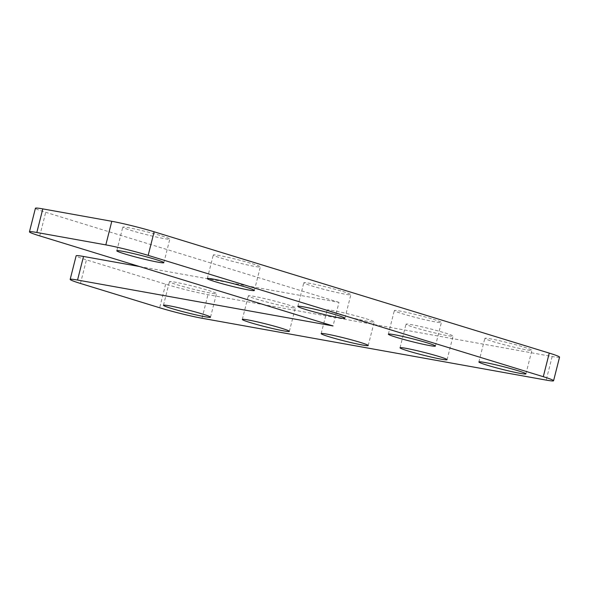 <?xml version="1.0" encoding="UTF-8"?>
<svg xmlns="http://www.w3.org/2000/svg" width="589" height="589" viewBox="0 0 589 589"><rect width="100%" height="100%" fill="white"/><g stroke="black" fill="none" stroke-linecap="round" stroke-linejoin="round"><path stroke-width="0.44" stroke-dasharray="2.94 2.21" d="M433.305 319.304A24.267 1.436 14.2 0 1 441.375 322.477A24.267 1.436 14.2 0 1 427.437 320.298A24.267 1.436 14.2 0 1 402.397 313.746A24.267 1.436 14.2 0 1 394.321 310.572A24.267 1.436 14.2 0 1 408.265 312.752A24.267 1.436 14.2 0 1 433.305 319.304M523.827 347.098A24.267 1.436 14.2 0 1 531.896 350.271A24.267 1.436 14.2 0 1 517.952 348.092A24.267 1.436 14.2 0 1 492.912 341.546A24.267 1.436 14.2 0 1 484.843 338.366A24.267 1.436 14.2 0 1 498.787 340.545A24.267 1.436 14.2 0 1 523.827 347.098M342.783 291.511A24.267 1.436 14.2 0 1 350.86 294.684A24.267 1.436 14.2 0 1 336.915 292.505A24.267 1.436 14.2 0 1 311.875 285.952A24.267 1.436 14.2 0 1 303.806 282.779A24.267 1.436 14.2 0 1 317.743 284.958A24.267 1.436 14.2 0 1 342.783 291.511M252.269 263.717A24.267 1.436 14.2 0 1 260.338 266.891A24.267 1.436 14.2 0 1 246.393 264.711A24.267 1.436 14.2 0 1 221.354 258.159A24.267 1.436 14.2 0 1 213.284 254.985A24.267 1.436 14.2 0 1 227.229 257.165A24.267 1.436 14.2 0 1 252.269 263.717M161.747 235.924A24.267 1.436 14.2 0 1 169.816 239.097A24.267 1.436 14.2 0 1 155.879 236.918A24.267 1.436 14.2 0 1 130.839 230.365A24.267 1.436 14.2 0 1 122.762 227.192A24.267 1.436 14.2 0 1 136.707 229.371A24.267 1.436 14.2 0 1 161.747 235.924M444.975 332.932A24.267 1.436 14.2 0 1 453.044 336.105A24.267 1.436 14.2 0 1 439.099 333.926A24.267 1.436 14.2 0 1 414.06 327.374A24.267 1.436 14.2 0 1 405.99 324.2A24.267 1.436 14.2 0 1 419.928 326.38A24.267 1.436 14.2 0 1 444.975 332.932M366.115 318.759A24.267 1.436 14.2 0 1 374.192 321.94A24.267 1.436 14.2 0 1 360.247 319.761A24.267 1.436 14.2 0 1 335.207 313.208A24.267 1.436 14.2 0 1 327.138 310.035A24.267 1.436 14.2 0 1 341.075 312.214A24.267 1.436 14.2 0 1 366.115 318.759M287.263 304.594A24.267 1.436 14.2 0 1 295.339 307.767A24.267 1.436 14.2 0 1 281.395 305.588A24.267 1.436 14.2 0 1 256.355 299.043A24.267 1.436 14.2 0 1 248.286 295.862A24.267 1.436 14.2 0 1 262.223 298.049A24.267 1.436 14.2 0 1 287.263 304.594M208.41 290.429A24.267 1.436 14.2 0 1 216.487 293.602A24.267 1.436 14.2 0 1 202.542 291.422A24.267 1.436 14.2 0 1 177.503 284.87A24.267 1.436 14.2 0 1 169.433 281.697A24.267 1.436 14.2 0 1 183.37 283.876A24.267 1.436 14.2 0 1 208.41 290.429M139.438 266.508L338.999 302.356L333.028 325.945M338.999 302.356L45.714 212.305A30.952 1.833 14.2 0 1 35.421 208.256M559.55 357.155A30.952 1.833 14.2 0 1 552.173 356.514L207.976 294.669A30.952 1.833 14.2 0 1 165.634 284.185L86.428 259.859A30.952 1.833 14.2 0 1 76.136 255.81M39.743 235.894L45.714 212.305M202.005 318.259L207.976 294.669M552.173 356.514L546.202 380.104M165.634 284.185L159.663 307.767M80.457 283.449L86.428 259.859M435.411 346.067L441.375 322.477M525.925 373.86L531.896 350.271M344.889 318.274L350.86 294.684M254.367 290.48L260.338 266.891M163.852 262.687L169.816 239.097M447.073 359.695L453.044 336.105M368.221 345.522L374.192 321.94M289.368 331.357L295.339 307.767M210.516 317.191L216.487 293.602M163.462 305.286L169.433 281.697M242.315 319.452L248.286 295.862M321.167 333.617L327.138 310.035M400.019 347.79L405.99 324.2M116.799 250.781L122.762 227.192M207.313 278.575L213.284 254.985M297.835 306.368L303.806 282.779M478.872 361.955L484.843 338.366M388.357 334.162L394.321 310.572"/><path stroke-width="0.88" d="M427.334 342.886A24.267 1.436 14.2 0 1 435.411 346.067A24.267 1.436 14.2 0 1 421.466 343.888A24.267 1.436 14.2 0 1 396.426 337.335A24.267 1.436 14.2 0 1 388.357 334.162A24.267 1.436 14.2 0 1 402.294 336.341A24.267 1.436 14.2 0 1 427.334 342.886M517.856 370.687A24.267 1.436 14.2 0 1 525.925 373.86A24.267 1.436 14.2 0 1 511.988 371.681A24.267 1.436 14.2 0 1 486.948 365.128A24.267 1.436 14.2 0 1 478.872 361.955A24.267 1.436 14.2 0 1 492.816 364.135A24.267 1.436 14.2 0 1 517.856 370.687M336.82 315.093A24.267 1.436 14.2 0 1 344.889 318.274A24.267 1.436 14.2 0 1 330.944 316.094A24.267 1.436 14.2 0 1 305.905 309.542A24.267 1.436 14.2 0 1 297.835 306.368A24.267 1.436 14.2 0 1 311.78 308.548A24.267 1.436 14.2 0 1 336.82 315.093M246.298 287.299A24.267 1.436 14.2 0 1 254.367 290.48A24.267 1.436 14.2 0 1 240.43 288.301A24.267 1.436 14.2 0 1 215.39 281.748A24.267 1.436 14.2 0 1 207.313 278.575A24.267 1.436 14.2 0 1 221.258 280.754A24.267 1.436 14.2 0 1 246.298 287.299M155.776 259.506A24.267 1.436 14.2 0 1 163.852 262.687A24.267 1.436 14.2 0 1 149.908 260.5A24.267 1.436 14.2 0 1 124.868 253.955A24.267 1.436 14.2 0 1 116.799 250.781A24.267 1.436 14.2 0 1 130.736 252.961A24.267 1.436 14.2 0 1 155.776 259.506M439.004 356.514A24.267 1.436 14.2 0 1 447.073 359.695A24.267 1.436 14.2 0 1 433.136 357.508A24.267 1.436 14.2 0 1 408.096 350.963A24.267 1.436 14.2 0 1 400.019 347.79A24.267 1.436 14.2 0 1 413.964 349.969A24.267 1.436 14.2 0 1 439.004 356.514M360.151 342.349A24.267 1.436 14.2 0 1 368.221 345.522A24.267 1.436 14.2 0 1 354.283 343.343A24.267 1.436 14.2 0 1 329.236 336.798A24.267 1.436 14.2 0 1 321.167 333.617A24.267 1.436 14.2 0 1 335.112 335.804A24.267 1.436 14.2 0 1 360.151 342.349M281.299 328.183A24.267 1.436 14.2 0 1 289.368 331.357A24.267 1.436 14.2 0 1 275.424 329.177A24.267 1.436 14.2 0 1 250.384 322.625A24.267 1.436 14.2 0 1 242.315 319.452A24.267 1.436 14.2 0 1 256.259 321.631A24.267 1.436 14.2 0 1 281.299 328.183M202.447 314.011A24.267 1.436 14.2 0 1 210.516 317.191A24.267 1.436 14.2 0 1 196.571 315.012A24.267 1.436 14.2 0 1 171.532 308.459A24.267 1.436 14.2 0 1 163.462 305.286A24.267 1.436 14.2 0 1 177.399 307.465A24.267 1.436 14.2 0 1 202.447 314.011M83.513 256.458L77.542 280.04A30.952 1.833 -165.8 0 0 70.165 279.4L76.136 255.81A30.952 1.833 14.2 0 1 83.513 256.458L139.438 266.508M77.542 280.04L333.028 325.945L39.743 235.894A30.952 1.833 -165.8 0 1 29.45 231.845A30.952 1.833 -165.8 0 1 36.827 232.486L105.829 244.884L111.792 221.295A30.952 1.833 14.2 0 1 154.134 231.786L549.257 353.106A30.952 1.833 14.2 0 1 559.55 357.155L553.579 380.744A30.952 1.833 -165.8 0 0 543.286 376.695L549.257 353.106M29.45 231.845L35.421 208.256A30.952 1.833 14.2 0 1 42.798 208.896L111.792 221.295M154.134 231.786L148.17 255.376L543.286 376.695M553.579 380.744A30.952 1.833 -165.8 0 1 546.202 380.104L202.005 318.259A30.952 1.833 -165.8 0 1 159.663 307.767L80.457 283.449A30.952 1.833 -165.8 0 1 70.165 279.4M148.17 255.376A30.952 1.833 -165.8 0 0 105.829 244.884M42.798 208.896L36.827 232.486"/></g></svg>
